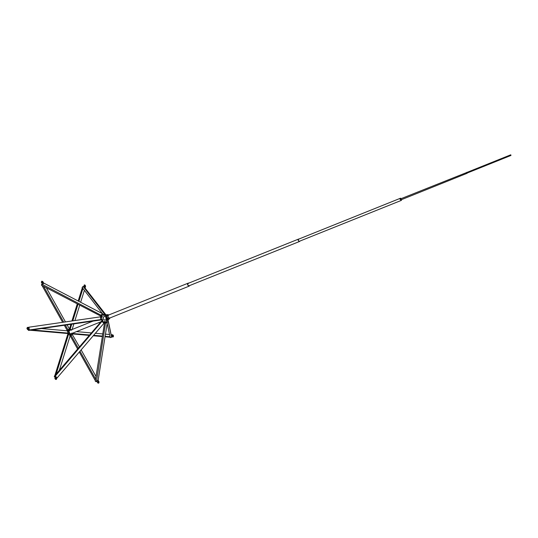 <?xml version="1.0" encoding="UTF-8"?>
<svg xmlns="http://www.w3.org/2000/svg" width="538" height="538" viewBox="0 0 538 538"><rect width="100%" height="100%" fill="white"/><g stroke="black" fill="none" stroke-linecap="round" stroke-linejoin="round"><path stroke-width="0.81" d="M109.032 318.53L108.387 318.718L106.88 317.232L106.773 316.452L107.694 315.201M106.181 319.041L106.591 318.953L106.1 319.323M106.981 318.987L106.78 318.557L106.82 319.095M106.847 319.29L108.38 319.579L109.954 318.153M106.531 318.543L106.127 318.624L106.531 318.543M106.342 318.933L106.295 318.597M106.645 318.435L109.079 319.296M105.495 315.47L105.899 314.858L105.959 315.281M105.455 315.194L105.118 315.06M105.374 315.134L106.625 314.918M105.899 314.858L106.389 315.315M106.174 315.127L106.719 314.912M105.381 315.194L106.47 314.757M106.685 314.75L105.105 315.033M108.703 319.384L109.254 318.442M106.073 318.664L106.941 318.395M108.622 314.831L107.203 314.616L105.461 315.47L106.026 318.678M299.948 241.138L299.276 241.501C297.897 240.54 297.776 239.686 298.92 238.946L299.081 238.98M188.192 283.351L298.92 238.946M401.361 198.556L400.46 198.24L400.037 199.248L401.328 200.398L299.256 241.34C298.045 240.499 297.944 239.753 298.94 239.107M401.328 200.398L401.758 199.544M401.193 199.739L400.696 198.825L467.058 172.375M467.307 172.994L466.984 173.303L466.843 172.281M466.957 173.108L466.87 172.469L466.957 173.108M510.898 155.455L510.811 154.816M189.773 285.591L188.905 286.135C187.244 284.972 187.096 283.943 188.475 283.042L188.777 283.123M108.32 315.154L188.475 283.042M299.592 241.461L188.872 285.866C187.493 284.905 187.372 284.051 188.508 283.311M110.317 317.81L109.443 318.261C107.58 316.956 107.418 315.806 108.958 314.804L109.12 314.831M107.244 315.382L108.958 314.804M108.972 314.932C107.546 315.86 107.701 316.929 109.422 318.126L110.075 317.911M70.417 334.717L70.868 334.414L70.128 334.259M68.467 333.695L69.281 333.641L68.703 332.612L68.192 333.19M68.407 331.516L68.669 330.493M68.682 329.33L67.775 330.009M70.122 330.204L70.135 329.794L69.624 330.002L70.283 330.063M71.857 333.015L71.944 333.748L71.44 333.95M70.303 334.804L70.902 334.481M71.09 333.782L69.805 333.627L68.985 331.206L69.752 330.446M70.7 334.306L70.122 334.286L70.175 335.228L68.77 334.159L68.259 334.36M68.696 332.988L68.084 332.935L67.815 331.018L68.541 331.462L68.703 330.554M68.837 330.5L68.064 330.809M68.575 330.608L68.171 329.888L69.308 329.041L69.516 329.996L70.263 330.124M69.281 333.641L68.723 332.807M71.944 333.748L72.348 334.468L70.707 335.524M71.211 335.315L70.808 334.596M69.664 335.43L70.175 335.228M68.77 334.159L68.978 333.493M67.58 333.136L68.084 332.935M67.815 331.018L67.311 331.22M67.66 330.09L68.171 329.888M69.308 329.041L68.797 329.243M70.135 329.794L70.343 329.128L71.749 330.197M69.832 329.337L70.343 329.128L69.913 329.915L69.153 330.224M72.677 333.143L72.193 333.54M72.704 333.338L72.092 333.284M72.025 333.896L89.281 335.403M93.235 335.752L102.354 336.546M105.038 336.781L110.135 337.225M110.028 336.754L105.112 336.324M102.428 336.089L93.605 335.322M89.651 334.972L72.791 333.499L71.11 333.816M71.877 333.513L72.677 333.352M111.682 336.902L113.162 336.943L113.545 335.961L112.872 334.878L111.231 334.649M109.544 334.501L105.455 334.145M102.771 333.91L95.367 333.264M91.413 332.921L76.483 331.616M112.247 335.846L112.462 335.329L112.247 335.846L113.128 335.92L112.913 336.438L113.128 335.92L112.247 335.846M113.041 335.954L112.16 335.88L113.041 335.954L112.866 336.452L113.041 335.954M111.386 336.66L113.034 336.996L111.514 336.627L108.03 319.659M112.213 334.824L111.272 334.912M72.738 333.116L72.791 333.499M78.313 348.207L71.164 335.456L72.213 334.569M70.169 335.739L77.613 349.021M79.294 352.027L95.361 380.696M95.851 381.576L96.712 381.038M95.616 379.082L79.994 351.206M69.812 334.918L70.572 334.609L71.15 335.436L70.498 334.67L69.738 334.972M71.877 333.775L71.063 333.984M79.449 346.882L72.287 334.508M96.8 381.2L97.835 382.915L98.79 383.076L99.059 382.007L98.037 380.05M96.026 376.472L81.13 349.882M97.936 381.556L98.521 382.592L97.936 381.556M98.427 382.626L97.849 381.59L98.427 382.626M96.753 380.917L97.748 382.955L98.575 383.184L97.782 382.982L96.867 380.924L98.198 379.929L107.371 322.074L106.954 321.132M72.489 334.468L71.164 335.456M56.127 374.092L68.635 334.132L68.703 333.405L67.943 333.708L54.829 375.611M55.528 376.687L54.439 376.849L55.427 376.331M68.703 333.405L68.548 334.273M70.095 335.45L70.343 334.656M59.328 370.359L70.276 335.376L68.635 334.132M55.959 377.884L55.656 378.839L55.959 377.884L55.656 378.839L55.959 377.884L55.582 377.81L55.959 377.884M56.033 378.92L55.656 378.839L56.033 378.92M55.569 378.88L55.542 377.831L55.569 378.88M55.38 376.472L54.937 378.147L55.515 379.297L56.45 379.297L57.021 377.723M55.542 376.465L54.849 378.187L55.427 379.33L56.154 379.478L55.427 379.33L54.849 378.227L55.616 376.472L57.27 377.73L104.036 323.156L104.493 322.423L104.15 321.98M28.521 330.097L28.205 329.942L29.032 329.404M67.855 333.035L68.602 333.224L67.842 333.533L30 330.224M27.909 327.83L28.985 327.46M41.513 328.557L67.741 330.85L67.869 333.163L68.602 333.224M67.559 330.924L68.306 331.112M28.218 330.07L29.294 329.7M31.991 329.935L68.057 333.089M28.285 328.51L28.07 329.021L28.285 328.51L27.404 328.429L27.62 327.911L27.404 328.429L28.285 328.51M28.023 329.034L28.198 328.543L27.317 328.462L28.198 328.543L28.023 329.034M28.85 327.454L27.371 327.407L26.987 328.395L27.66 329.471L29.166 329.686M27.364 327.407L26.9 328.429L27.572 329.505L28.191 329.586L27.532 329.485L26.9 328.429L27.364 327.407M41.56 284.696L42.408 284.145L41.601 284.441M67.936 329.902L68.42 330.762L67.58 331.126M46.295 287.729L65.448 321.906M67.102 324.851L69.368 328.893L67.862 329.955L68.339 330.823M67.411 330.823L64.291 325.261M62.643 322.316L42.011 285.496M43.645 286.351L63.713 322.154M65.36 325.107L68.044 329.881M42.596 282.8L42.078 281.724L42.596 282.8M42.482 282.847L41.924 281.798L42.482 282.847M43.733 283.156L42.697 281.435L41.742 281.273L41.473 282.349L42.408 284.145M103.256 314.535L102.711 313.762L43.982 283.19L43.665 283.425L42.663 281.408L41.648 281.307L41.386 282.383L42.65 284.185L42.334 284.42L101.709 315.564L101.561 316.499L41.473 285.221L41.621 284.286L42.374 284.582M105.778 314.609L84.91 287.877L85.589 286.155L85.017 285.053L84.291 284.905L85.017 285.053L85.596 286.203L85.105 288.025M84.379 290.345L80.639 302.275M79.745 305.14L74.923 320.534M73.881 323.869L72.119 329.498M82.563 287.01L83.464 286.774M83.356 286.693L83.74 286.808L84.291 284.905L83.652 286.915L83.262 286.619L104.399 313.91L103.713 315.315M69.368 329.155L70.888 324.306M71.931 320.964L77.29 303.862M78.185 300.998L82.341 287.722M71.756 324.179L70.256 328.974L69.059 330.15M82.933 288.482L78.898 301.367M77.997 304.232L72.798 320.843M84.574 286.465L84.876 285.51L84.574 286.465L84.876 285.51L84.574 286.465L84.95 286.546L84.574 286.465M84.5 285.429L84.876 285.51L84.5 285.429M84.789 285.543L84.459 285.456L84.486 286.505L84.789 285.543M83.551 286.996L83.908 286.102M70.256 328.974L71.346 329.807M97.358 381.805L97.869 382.948L98.79 383.076L99.066 382.047L97.882 380.164M104.654 322.027L105.677 322.464L105.576 323.13L105.603 322.518L104.654 322.027L95.273 381.22L96.221 381.711L96.329 381.045L96.867 380.924M96.221 381.711L96.403 380.991M105.878 323.042L105.939 322.679M105.495 323.183L96.551 381.16M107.028 321.267L107.183 322.074L105.576 323.13M107.176 321.347L107.069 322.013L107.176 321.347M105.724 323.298L107.371 322.074M55.36 377.286L54.943 378.194L55.515 379.297L56.241 379.445L56.88 377.434M57.189 377.622L56.651 378.254L57.095 377.555M102.112 320.433L102.543 320.944L101.917 321.495L102.455 320.87L102.112 320.433L54.271 376.264L54.614 376.701L55.152 376.075L55.616 376.472M54.614 376.701L55.246 376.143M107.775 319.659L106.894 319.552L106.517 320.984L107.264 321.69L105.825 322.766L105.428 321.596L104.164 321.569L104.211 322.625L102.428 321.267L101.911 321.475L55.232 376.176M104.056 321.912L104.399 322.349L103.901 323.029L102.005 321.569M104.493 322.423L103.955 323.049M101.998 321.603L104.036 323.156M29.334 329.969L101.702 319.431L101.776 319.834L28.588 330.426L29.348 330.036L29.26 329.444L27.626 329.451L26.987 328.395L27.411 327.386L29.018 327.723L29.26 329.444M29.213 329.478L28.427 329.411M28.527 330.157L29.334 329.908M101.406 317.178L100.492 316.835L28.944 327.191L29.018 327.723M28.211 327.776L28.137 327.373L28.958 327.252M28.978 327.38L28.151 327.501M100.505 316.895L101.386 317.05M101.326 316.781L100.519 316.99L100.868 319.518L101.702 319.431M100.492 316.835L100.882 319.612M41.621 284.286L42.334 284.42M42.589 284.266L41.372 282.336L41.87 281.199L41.466 282.302L42.152 283.304M43.269 283.055L43.948 283.412M101.709 315.564L101.561 316.499M101.783 315.51L101.124 315.046L102.623 313.93L103.357 314.34L102.677 313.977L103.357 314.34L103.209 315.268M102.065 314.77L101.729 314.596M43.665 283.425L42.65 284.185M102.711 313.762L101.063 314.992M102.381 313.593L82.092 287.393L83.262 286.619M82.845 286.519L83.182 286.902M102.153 320.702L102.671 320.493L102.428 321.267L102.671 320.493L102.993 320.675L102.065 319.021L102.079 319.431L101.366 319.37L101.023 316.943L101.843 317.42L102.334 316.082L101.574 315.181L103.014 314.105L103.269 315.181L104.426 315.207M103.807 315.382L104.412 314.084L105.347 314.791M84.91 287.877L83.652 286.915M105.468 314.723L104.399 313.91M107.156 323.405L110.203 337.561L111.353 337.393L111.514 336.627M106.457 320.117L107.943 320.231L111.588 337.158M107.674 320.271L106.477 320.244M112.26 336.694L113.195 336.929L113.545 335.961L112.906 334.898L112.166 334.838M107.943 320.231L107.862 319.666M103.511 322.739L103.942 322.571L102.442 321.428L102.025 321.596M104.211 322.625L103.552 322.726L103.794 321.953M105.307 322.975L105.825 322.766L105.361 321.932L104.923 322.067M104.675 315.308L104.628 314.246L103.868 315.228M101.527 316.223L102.045 316.014L101.574 315.181L101.057 315.389M105.266 320.043L104.668 320.197C102.771 318.873 102.603 317.696 104.17 316.68M100.821 319.384L101.211 319.229L100.922 317.185L100.532 317.339L101.245 317.4M100.505 317.151L101.023 316.943M100.848 319.579L101.366 319.37M102.079 319.431L101.561 319.639M105.603 321.744L104.95 322.054M106.8 320.856L106.275 321.065M107.049 319.458L106.558 319.888M107.102 319.868L106.585 320.076M107.297 320.144L107.815 319.935M104.11 314.454L104.628 314.246M104.009 315.335L104.695 315.255M103.014 314.105L102.22 314.656M101.171 315.308L102.496 314.313M101.709 317.474L102.321 315.887M102.993 320.675L102.065 319.021M105.428 321.596L104.157 321.549M106.773 318.382L106.336 315.255M107.203 314.616L106.497 314.898M510.73 154.823L466.789 172.483M467.038 173.101L510.979 155.442M401.092 199.813L467.112 173.283M298.664 239.141L400.46 198.24M189.289 286.082L109.517 318.133M69.429 330.574L93.007 321.105M100.66 318.025L101.016 317.884M103.491 316.889L105.542 316.062M70.767 333.91L100.956 321.778M104.923 320.184L106.961 319.364M108.582 318.711L109.866 318.2"/></g></svg>
